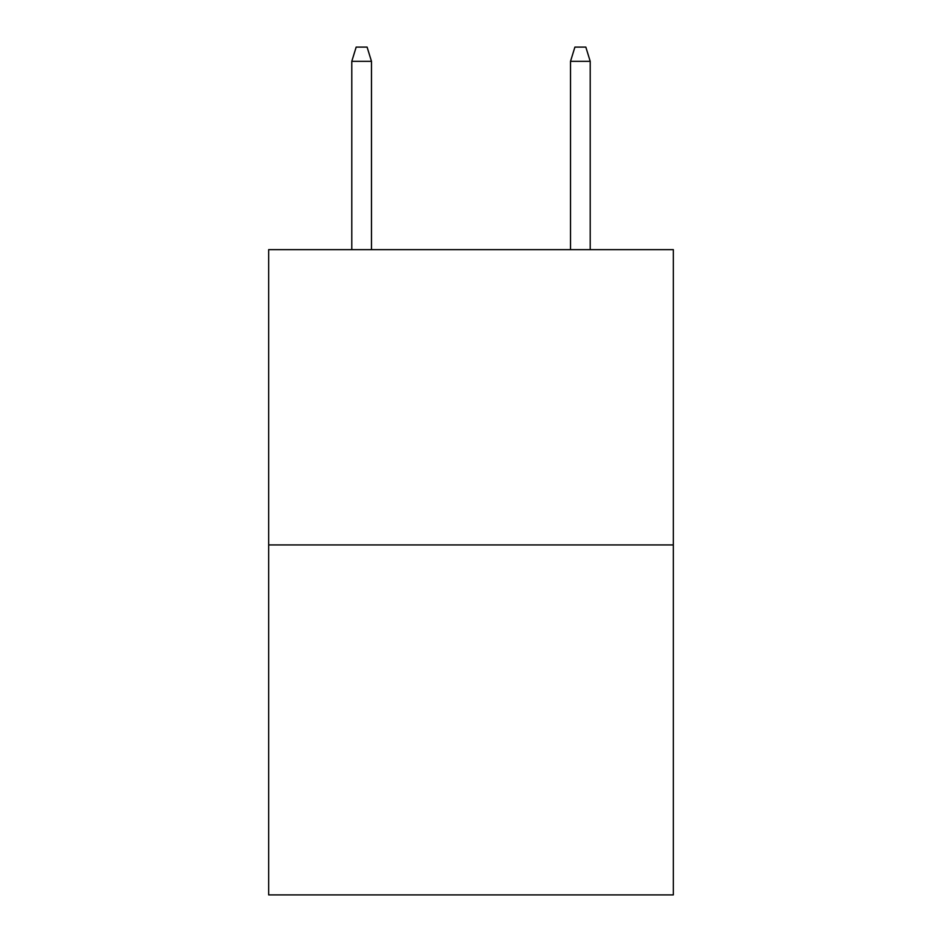 <?xml version="1.0" encoding="UTF-8"?>
<svg xmlns="http://www.w3.org/2000/svg" width="942" height="942" viewBox="0 0 942 942"><rect width="100%" height="100%" fill="white"/><g stroke="black" fill="none" stroke-linecap="round" stroke-linejoin="round"><path stroke-width="1.41" d="M673.33 544.935L673.33 249.642L268.67 249.642L268.67 894.9L673.33 894.9L673.33 544.935L268.67 544.935M371.478 249.642L371.478 61.312L351.79 61.312L351.79 249.642M351.79 61.312L356.17 47.1L367.097 47.1L371.478 61.312M570.522 61.312L574.903 47.1L585.83 47.1L590.21 61.312L570.522 61.312L570.522 249.642M590.21 61.312L590.21 249.642"/></g></svg>
